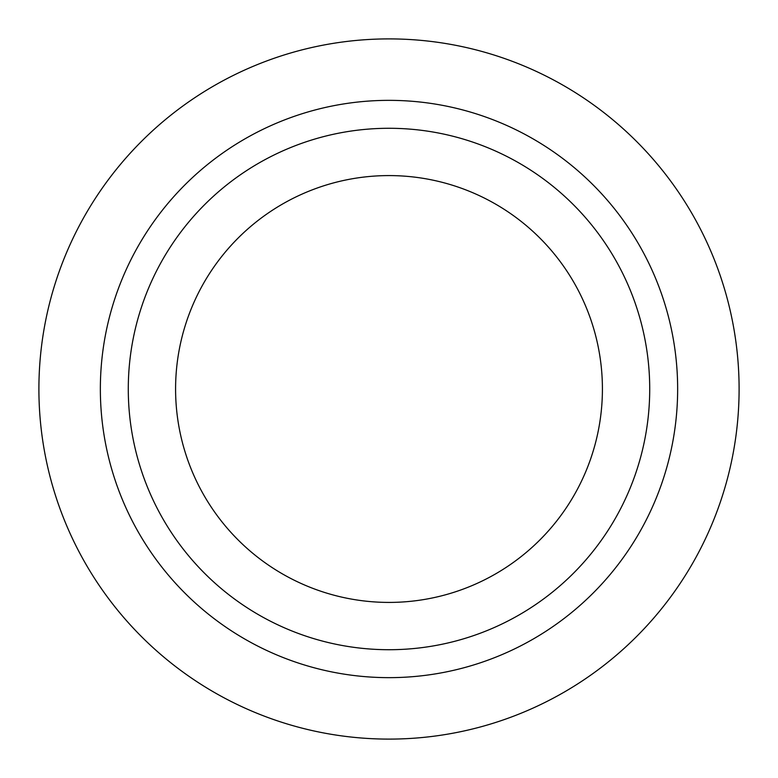 <?xml version="1.0" encoding="UTF-8"?>
<svg xmlns="http://www.w3.org/2000/svg" width="778" height="778" viewBox="0 0 778 778"><rect width="100%" height="100%" fill="white"/><g stroke="black" fill="none" stroke-linecap="round" stroke-linejoin="round"><path stroke-width="1.17" d="M389 175.585A213.415 213.415 0 0 1 602.415 389A213.415 213.415 0 0 1 389 602.415A213.415 213.415 0 0 1 175.585 389A213.415 213.415 0 0 1 389 175.585M389 739.1A350.1 350.1 0 0 1 38.9 389A350.1 350.1 0 0 1 389 38.9A350.1 350.1 0 0 1 739.1 389A350.1 350.1 0 0 1 389 739.1M389 677.648A288.648 288.648 0 0 1 100.352 389A288.648 288.648 0 0 1 389 100.352A288.648 288.648 0 0 1 677.648 389A288.648 288.648 0 0 1 389 677.648M389 649.718A260.718 260.718 0 0 1 128.282 389A260.718 260.718 0 0 1 389 128.282A260.718 260.718 0 0 1 649.718 389A260.718 260.718 0 0 1 389 649.718"/></g></svg>

